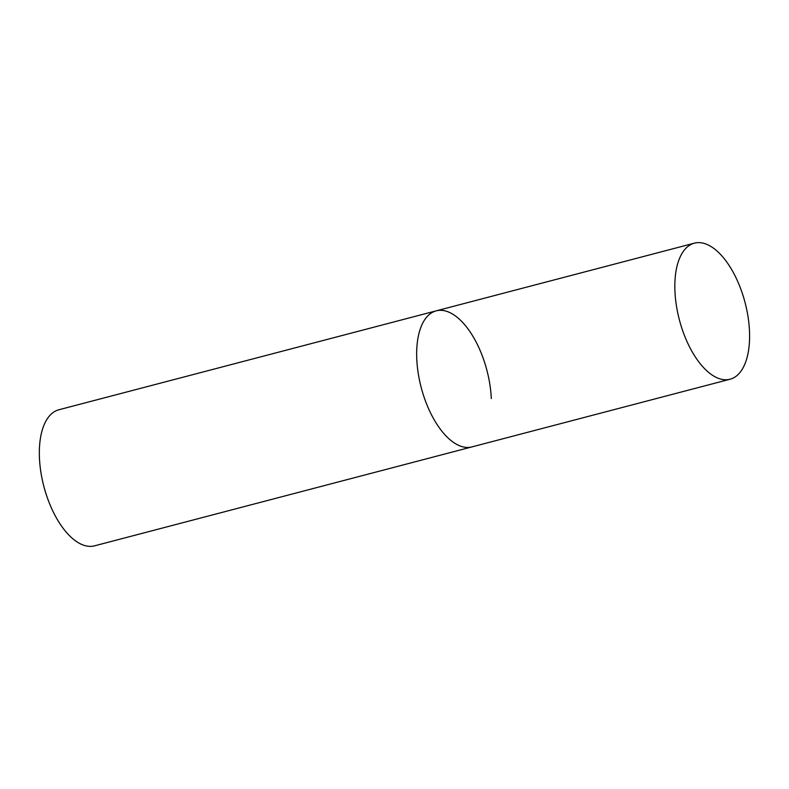 <?xml version="1.0" encoding="UTF-8"?>
<svg xmlns="http://www.w3.org/2000/svg" width="789" height="789" viewBox="0 0 789 789"><rect width="100%" height="100%" fill="white"/><g stroke="black" fill="none" stroke-linecap="round" stroke-linejoin="round"><path stroke-width="1.18" d="M457.028 444.562A70.339 33.966 75.3 0 0 471.881 446.919A70.339 33.966 -104.7 0 1 416.779 359.163A70.339 33.966 -104.7 0 1 436.209 310.846A70.339 33.966 75.3 0 0 418.209 373.207A70.339 33.966 75.3 0 0 457.028 444.562M715.199 376.876A70.339 33.966 75.3 0 0 730.052 379.233A70.339 33.966 75.3 0 0 748.051 316.872A70.339 33.966 75.3 0 0 709.232 245.507A70.339 33.966 75.3 0 0 694.379 243.16A70.339 33.966 75.3 0 0 676.38 305.521A70.339 33.966 75.3 0 0 715.199 376.876M694.379 243.16L436.209 310.846A70.339 33.966 -104.7 0 1 491.31 398.593M730.052 379.233L94.552 545.84A70.339 33.966 -104.7 0 1 39.45 458.093A70.339 33.966 -104.7 0 1 58.879 409.767L436.209 310.846"/></g></svg>
